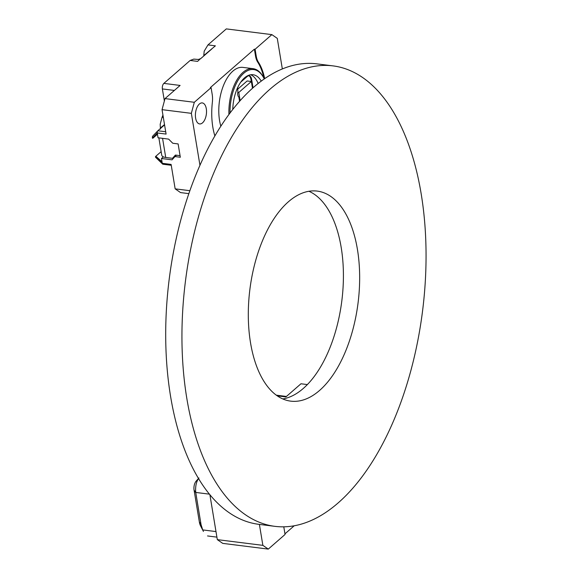 <?xml version="1.0" encoding="UTF-8"?>
<svg xmlns="http://www.w3.org/2000/svg" width="578" height="578" viewBox="0 0 578 578"><rect width="100%" height="100%" fill="white"/><g stroke="black" fill="none" stroke-linecap="round" stroke-linejoin="round"><path stroke-width="0.87" d="M195.79 492.81L195.732 492.442C195.234 486.322 196.303 481.503 198.94 477.984C196.303 481.503 195.234 486.322 195.732 492.442L201.057 524.629L195.79 492.81L194.071 490.079A7.059 3.634 -82.8 0 1 196.166 481.106L198.514 478.454L196.166 481.106A7.059 3.634 -82.8 0 0 194.071 490.079L195.79 492.81M202.705 529.91L201.057 524.629L202.705 529.91L215.991 531.579L202.705 529.91L203.434 531.442L202.705 529.91M199.338 521.905L194.071 490.079L199.338 521.905L201.057 524.629L199.338 521.905A12.868 6.625 -82.8 0 0 200.602 525.944A12.868 6.625 -82.8 0 1 199.338 521.905M253.005 87.654L251.64 79.432L250.939 79.338L251.293 81.491M250.939 79.338A6.64 3.417 97.2 0 0 248.757 75.754M252.463 88.131L251.365 81.498L247.131 80.971L237.717 89.185M239.538 101.143L238.88 97.147A4.566 2.355 -82.8 0 1 237.847 92.054A1.662 0.853 97.2 0 0 237.869 91.021L237.854 90.948A6.64 3.417 97.2 0 1 237.876 87.155M155.496 157.209L162.628 164.08A1.662 0.853 97.2 0 1 162.281 163.314L155.446 156.717A8.721 6.474 -131.1 0 0 155.446 156.717L162.18 162.693L161.486 158.502L172.056 159.831L174.975 156.573L180.329 157.245L178.125 143.929L172.771 143.25L168.624 139.11L158.054 137.781L157.368 133.597L152.382 138.113L157.259 132.969A1.662 0.853 97.2 0 1 157.787 130.823L152.433 136.422M162.931 115.015A17.434 8.981 97.2 0 1 162.042 117.32L160.185 124.292L160.438 129.046M164.362 101.027A17.434 8.981 97.2 0 0 164.217 100.023L164.614 100.073M174.375 90.428L162.375 88.925L164.217 100.023M162.375 88.925A4.154 2.139 -82.8 0 1 163.863 83.391L180.105 85.436L165.012 98.6L194.316 102.284L211.078 87.654L212.198 94.409A16.603 8.554 97.2 0 1 212.357 102.357A51.89 26.725 97.2 0 0 214.828 135.779M190.162 60.444L197.575 61.376L200.45 58.739C197.994 59.259 200.682 59.736 193.84 59.093L190.162 60.444L163.863 83.391M162.281 163.314L171.11 164.419L175.156 188.847L189.772 190.682M199.916 165.091L191.347 113.339L162.042 109.661L166.088 134.082L157.259 132.969M157.722 130.903L152.476 136.379L152.361 138.091A8.721 6.474 48.9 0 1 152.361 138.091L152.859 138.25L157.469 134.226M157.787 130.823A1.662 0.853 97.2 0 1 157.852 130.758L164.571 124.899M162.628 164.08A1.662 0.853 97.2 0 0 162.917 164.231L171.254 165.279M263.936 78.283A51.89 26.725 97.2 0 0 257.694 62.099A16.603 8.554 -82.8 0 1 255.505 55.922L254.392 49.159L255.093 49.253L271.862 34.622L226.316 28.9L207.979 44.903L204.2 51.16L203.731 56.008M211.078 87.654L210.378 87.567L254.392 49.159M251.64 79.432A6.64 3.417 -82.8 0 0 249.118 75.761A6.64 3.417 -82.8 0 0 247.312 76.433L240.773 82.134M261.184 81.014A31.133 16.032 97.2 0 0 253.012 74.721A31.133 16.032 97.2 0 0 239.957 83.369A31.133 16.032 97.2 0 0 232.775 109.235M264.211 78.839A36.32 18.706 97.2 0 0 263.9 78.211A36.32 18.706 97.2 0 0 243.772 73.24A36.32 18.706 97.2 0 0 230.03 112.797M194.316 102.284L191.347 113.339M199.396 103.989A10.585 5.455 97.2 0 0 195.393 115.484A10.585 5.455 97.2 0 0 199.634 123.93A10.585 5.455 97.2 0 0 206.368 114.104A10.585 5.455 97.2 0 0 202.278 102.92A10.585 5.455 97.2 0 0 199.396 103.989M271.862 34.622L277.281 38.365L282.324 68.854M207.979 44.903L215.392 45.835L203.774 55.567M201.144 58.27L211.83 48.942M255.093 49.253L256.213 56.008A16.603 8.554 97.2 0 0 258.402 62.186L257.694 62.099M264.673 78.521A51.89 26.725 97.2 0 0 258.402 62.186M188.746 193.616L180.567 192.59L175.156 188.847M162.042 109.661L165.012 98.6M162.042 117.32L163.343 117.486M161.486 158.502L163.364 156.862M228.924 114.278A37.151 19.132 -82.8 0 1 242.941 72.409A37.151 19.132 -82.8 0 1 253.056 68.666L242.955 67.395A37.151 19.132 97.2 0 0 232.84 71.145A37.151 19.132 97.2 0 0 220.789 126.062M253.056 68.666A37.151 19.132 -82.8 0 1 263.532 77.495L263.9 78.211M250.708 74.75A31.133 16.032 -82.8 0 1 258.113 83.369M155.858 156.819L155.446 156.717L155.843 156.255L161.146 151.631M164.513 124.573L160.503 127.904M251.365 81.498L238.786 92.473L240.116 100.493M238.786 92.473L237.796 92.35M176.377 155.352L175.676 155.265M174.975 156.573L176.543 155.207M180.069 155.655L175.401 155.063L172.482 158.321L165.734 157.476A8.302 3.562 170.6 0 1 161.732 155.171L158.871 137.882M172.482 158.321L175.813 155.121M250.52 342.747A105.853 54.52 -82.8 0 1 317.163 191.087A105.853 54.52 -82.8 0 1 358.064 302.915A105.853 54.52 -82.8 0 1 290.77 401.146A105.853 54.52 -82.8 0 1 250.52 342.747M275.041 526.363L258.8 524.325A232.053 119.516 -82.8 0 1 170.568 396.298A232.053 119.516 -82.8 0 1 316.65 63.833L332.892 65.87A232.053 119.516 -82.8 0 1 422.554 311.015A232.053 119.516 -82.8 0 1 275.041 526.363A232.053 119.516 -82.8 0 1 186.81 398.343A232.053 119.516 -82.8 0 1 332.892 65.87M308.89 191.26A105.853 54.52 -82.8 0 1 341.822 300.871A105.853 54.52 -82.8 0 1 282.801 398.943M283.769 526.84A16.603 8.554 97.2 0 1 283.935 527.714L285.055 534.469L268.286 549.1L222.74 543.378L217.321 539.635L262.867 545.357L259.399 524.398M209.879 494.652L217.321 539.635M284.947 533.855L294.159 525.821M262.867 545.357L268.286 549.1M307.402 384.58L300.972 383.77L285.879 396.934L277.288 395.858M209.482 494.161L195.732 492.442L209.482 494.161M157.852 130.758L165.698 131.748M255.505 55.922L256.213 56.008M155.843 156.255L162.028 161.768M157.447 134.089L152.859 138.25M162.57 138.352L165.734 157.476M200.602 525.944L203.434 531.442L200.602 525.944M216.909 537.135L207.524 535.951L216.909 537.135M200.429 58.812L202.018 57.504M286.442 396.45L276.335 395.179"/></g></svg>
